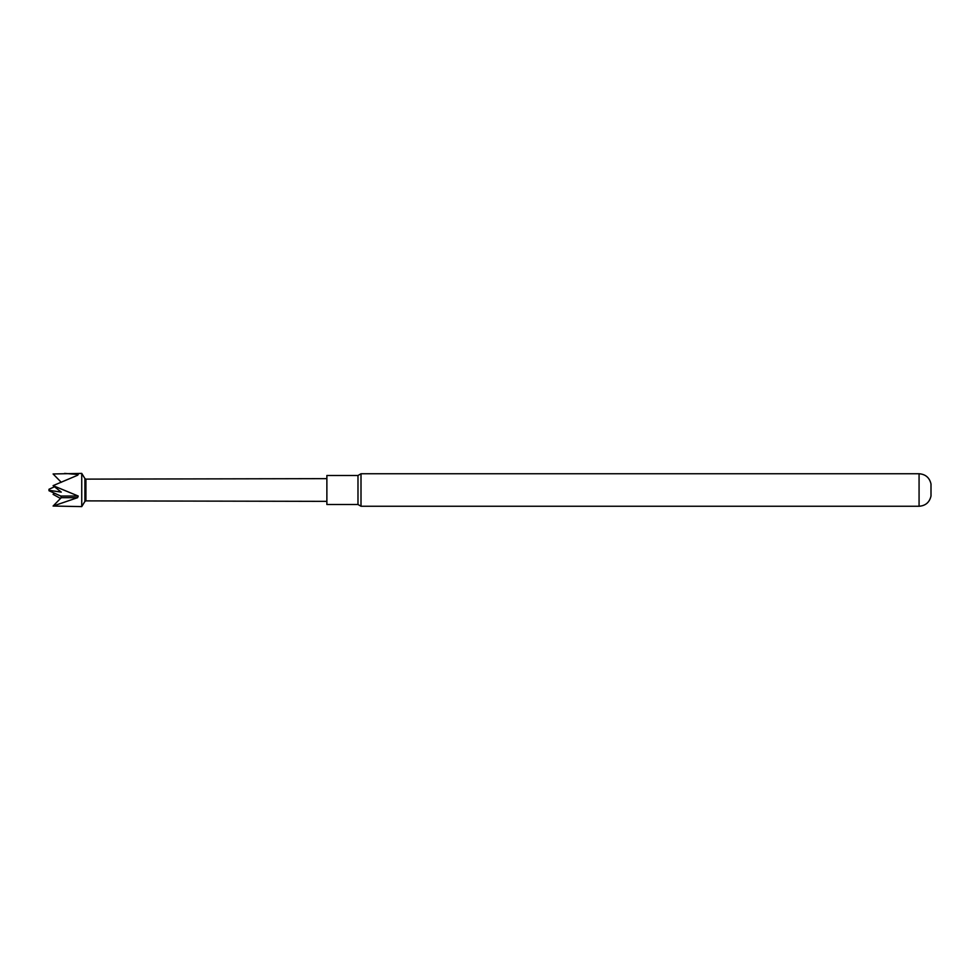 <?xml version="1.0" encoding="UTF-8"?>
<svg xmlns="http://www.w3.org/2000/svg" width="980" height="980" viewBox="0 0 980 980"><rect width="100%" height="100%" fill="white"/><g stroke="black" fill="none" stroke-linecap="round" stroke-linejoin="round"><path stroke-width="1.47" d="M84.892 501.454L85.922 500.878L85.922 479.122L84.892 478.546L84.892 501.454L81.744 506.611L81.744 473.389L53.092 473.965L61.275 482.319M81.744 506.611L53.092 506.035L77.592 497.681L78.241 496.039L53.092 485.639L77.592 475.263L78.241 474.528L64.619 473.389M54.537 493.21L53.092 494.361L60.503 498.465M357.982 475.496L326.879 475.496L326.879 504.504L357.982 504.504L361.007 506.256L361.007 473.744L357.982 475.496L357.982 504.504M931 483.961L931 496.039C929.518 502.36 925.537 505.766 919.069 506.256L919.069 473.744C925.537 474.234 929.518 477.64 931 483.961M78.241 496.039L60.772 496.039L49 490.747L49 489.253L54.537 486.791M53.092 485.639L61.275 492.119L49 490.306M77.592 497.681L61.275 497.681L53.092 506.035M60.772 496.039L61.275 497.681M85.922 500.878L326.879 501.356M85.922 479.122L326.879 478.644M919.069 473.744L361.007 473.744M919.069 506.256L361.007 506.256M84.892 478.546L81.744 473.389"/></g></svg>
